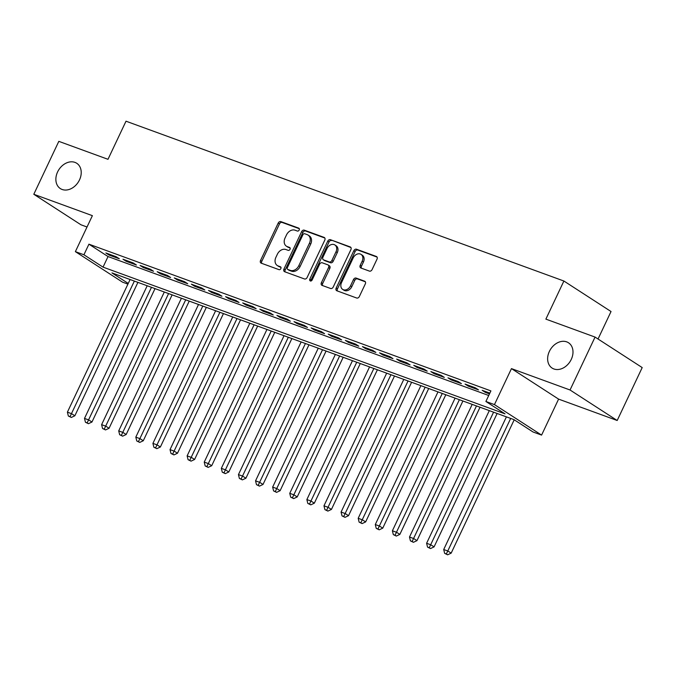 <?xml version="1.0" encoding="UTF-8"?>
<svg xmlns="http://www.w3.org/2000/svg" width="676" height="676" viewBox="0 0 676 676"><rect width="100%" height="100%" fill="white"/><g stroke="black" fill="none" stroke-linecap="round" stroke-linejoin="round"><path stroke-width="1.01" d="M299.198 230.009A1.622 1.242 -57.1 0 0 298.707 228.133L280.87 221.618A2.315 1.766 -57.1 0 0 278.208 223.08L260.53 260.488A2.315 1.766 -57.1 0 0 260.953 263.04A2.315 1.766 -57.1 0 0 261.232 263.175L279.07 269.682A1.622 1.242 -57.1 0 0 280.439 266.775L278.132 265.938A7.402 5.662 -57.1 0 1 277.253 265.499A7.402 5.662 -57.1 0 1 275.901 257.328L277.38 254.21A7.402 5.662 -57.1 0 1 285.889 249.52L288.204 250.365A1.622 1.242 -57.1 0 0 289.573 247.45L287.266 246.613A7.402 5.662 -57.1 0 1 286.387 246.174A7.402 5.662 -57.1 0 1 285.035 238.003L286.514 234.885A7.402 5.662 -57.1 0 1 295.023 230.195L297.339 231.04A1.622 1.242 -57.1 0 0 299.198 230.009M549.368 351.427A15.075 11.534 -57.1 0 0 552.123 368.082A15.075 11.534 -57.1 0 0 571.262 359.412A15.075 11.534 -57.1 0 0 568.508 342.757A15.075 11.534 -57.1 0 0 549.368 351.427M57.595 171.941A15.075 11.534 -57.1 0 0 60.35 188.587A15.075 11.534 -57.1 0 0 79.489 179.926A15.075 11.534 -57.1 0 0 76.734 163.271A15.075 11.534 -57.1 0 0 57.595 171.941M369.4 271.101A2.315 1.766 -57.1 0 0 372.062 269.639L377.022 259.145A2.315 1.766 -57.1 0 0 376.6 256.593A2.315 1.766 -57.1 0 0 376.321 256.457L356.505 249.224A2.315 1.766 -57.1 0 0 353.852 250.686L336.166 288.094A2.315 1.766 -57.1 0 0 336.589 290.646A2.315 1.766 -57.1 0 0 336.868 290.781L356.675 298.015A2.315 1.766 -57.1 0 0 359.336 296.544L365.327 283.869A2.315 1.766 -57.1 0 0 364.905 281.317A2.315 1.766 -57.1 0 0 364.634 281.182L356.151 278.089A2.315 1.766 -57.1 0 0 353.497 279.551L350.523 285.838A6.185 4.732 -57.1 0 1 342.673 289.396A6.185 4.732 -57.1 0 1 341.541 282.56L353.176 257.936A6.185 4.732 -57.1 0 1 361.035 254.379A6.185 4.732 -57.1 0 1 362.159 261.215L360.224 265.322A2.315 1.766 -57.1 0 0 360.646 267.873A2.315 1.766 -57.1 0 0 360.916 268.009L369.4 271.101M595.057 337.079L642.2 367.575L617.188 420.497L570.045 389.993L595.057 337.079L545.878 319.123L563.894 281.022L126.006 121.198L107.991 159.308L58.812 141.352L33.8 194.274L92.384 215.661L75.374 251.641L83.925 254.767L88.928 244.18L490.903 390.897L485.892 401.476L494.452 404.603L541.586 435.099L533.034 431.981L513.929 419.61L111.954 272.901L128.246 283.438M570.045 389.993L511.462 368.614L494.452 404.603M324.801 240.09A2.315 1.766 -57.1 0 0 324.379 237.538A2.315 1.766 -57.1 0 0 324.108 237.394L304.293 230.17A2.315 1.766 -57.1 0 0 301.631 231.631L283.954 269.031A2.315 1.766 -57.1 0 0 284.376 271.583A2.315 1.766 -57.1 0 0 284.647 271.727L304.462 278.951A2.315 1.766 -57.1 0 0 307.124 277.49L324.801 240.09M330.403 239.693L350.21 246.926A2.315 1.766 -57.1 0 1 350.489 247.061A2.315 1.766 -57.1 0 1 350.912 249.621L333.234 287.021A2.315 1.766 -57.1 0 1 330.572 288.483L322.089 285.39A2.315 1.766 -57.1 0 1 321.818 285.255A2.315 1.766 -57.1 0 1 321.396 282.695L328.561 267.527A2.315 1.766 -57.1 0 0 328.139 264.975A2.315 1.766 -57.1 0 0 327.868 264.84L322.241 262.787A2.315 1.766 -57.1 0 0 319.579 264.248L312.118 280.041A1.622 1.242 -57.1 0 1 309.769 279.188L327.742 241.163A2.315 1.766 -57.1 0 1 330.403 239.693L350.945 247.551M33.8 194.274L80.943 224.778L87.027 227.001M116.128 256.711L105.862 252.968L109.047 255.029L119.314 258.773L116.128 256.711M133.231 262.956L122.973 259.212L126.159 261.274L136.417 265.017L133.231 262.956M150.334 269.2L140.076 265.457L143.261 267.519L153.52 271.262L150.334 269.2M167.445 275.445L157.178 271.701L160.364 273.755L170.631 277.506L167.445 275.445M184.548 281.689L174.281 277.937L177.467 279.999L187.734 283.751L184.548 281.689M201.651 287.934L191.392 284.182L194.578 286.244L204.836 289.987L201.651 287.934M218.754 294.17L208.495 290.426L211.681 292.488L221.939 296.232L218.754 294.17M235.865 300.414L225.598 296.671L228.784 298.733L239.05 302.476L235.865 300.414M252.968 306.659L242.701 302.916L245.887 304.977L256.153 308.721L252.968 306.659M270.07 312.904L259.812 309.16L262.998 311.214L273.256 314.965L270.07 312.904M287.182 319.148L276.915 315.396L280.101 317.458L290.359 321.21L287.182 319.148M304.285 325.384L294.018 321.641L297.203 323.703L307.47 327.446L304.285 325.384M321.387 331.629L311.129 327.885L314.306 329.947L324.573 333.69L321.387 331.629M338.49 337.873L328.232 334.13L331.417 336.192L341.676 339.935L338.49 337.873M355.601 344.118L345.335 340.374L348.52 342.436L358.787 346.18L355.601 344.118M372.704 350.362L362.437 346.611L365.623 348.672L375.89 352.424L372.704 350.362M389.807 356.607L379.549 352.855L382.734 354.917L392.993 358.66L389.807 356.607M406.91 362.843L396.651 359.1L399.837 361.161L410.095 364.905L406.91 362.843M424.021 369.088L413.754 365.344L416.94 367.406L427.207 371.149L424.021 369.088M441.124 375.332L430.857 371.589L434.043 373.651L444.309 377.394L441.124 375.332M458.227 381.577L447.968 377.833L451.154 379.887L461.412 383.638L458.227 381.577M475.338 387.821L465.071 384.069L468.257 386.131L478.515 389.883L475.338 387.821M88.928 244.18L108.042 256.55L488.723 395.494M489.847 393.119L482.174 390.314L485.36 392.376L489.483 393.88M598.04 339.006L611.036 311.526L563.894 281.022M511.462 368.614L558.596 399.119L617.188 420.497M558.596 399.119L541.586 435.099M127.925 284.123L122.517 282.145L75.374 251.641M83.925 254.767L103.039 267.13L505.006 413.847L485.892 401.476M108.042 256.55L103.039 267.13M109.047 255.029L109.411 254.26M126.159 261.274L126.513 260.505M143.261 267.519L143.625 266.75M160.364 273.755L160.727 272.994M177.467 279.999L177.83 279.239M194.578 286.244L194.933 285.475M211.681 292.488L212.044 291.719M228.784 298.733L229.147 297.964M245.887 304.977L246.25 304.208M262.998 311.214L263.361 310.453M280.101 317.458L280.464 316.698M297.203 323.703L297.567 322.934M314.306 329.947L314.67 329.178M331.417 336.192L331.781 335.423M348.52 342.436L348.884 341.667M365.623 348.672L365.986 347.912M382.734 354.917L383.089 354.148M399.837 361.161L400.2 360.392M416.94 367.406L417.303 366.637M434.043 373.651L434.406 372.882M451.154 379.887L451.509 379.126M468.257 386.131L468.62 385.371M485.36 392.376L485.723 391.607M286.387 246.174L287.663 247.002A7.402 5.662 -57.1 0 0 288.542 247.433L287.266 246.613M290.156 248.024L288.542 247.433M277.253 265.499L278.529 266.319A7.402 5.662 -57.1 0 0 279.408 266.758L278.132 265.938M281.022 267.35L279.408 266.758M299.291 228.699L282.145 222.446A2.315 1.766 -57.1 0 0 279.484 223.908L261.806 261.308A2.315 1.766 -57.1 0 0 261.773 263.37M324.835 238.028L305.569 230.989A2.315 1.766 -57.1 0 0 302.907 232.46L285.23 269.859A2.315 1.766 -57.1 0 0 285.188 271.921M304.766 233.752A1.622 1.242 -57.1 0 0 302.899 234.775L287.385 267.603A1.622 1.242 -57.1 0 0 287.875 269.487L290.308 270.375A7.402 5.662 -57.1 0 0 298.826 265.685L309.431 243.25A7.402 5.662 -57.1 0 0 308.079 235.079A7.402 5.662 -57.1 0 0 307.2 234.64L304.766 233.752M288.787 270.079A1.622 1.242 -57.1 0 0 289.142 270.315L287.875 269.487M308.079 235.079L309.355 235.899A7.402 5.662 -57.1 0 1 310.707 244.07L300.093 266.513A7.402 5.662 -57.1 0 1 291.584 271.203L289.142 270.315M328.139 264.975L329.415 265.803A2.315 1.766 -57.1 0 1 329.837 268.355L322.672 283.523A2.315 1.766 -57.1 0 0 322.629 285.585M331.679 240.521A2.315 1.766 -57.1 0 0 329.018 241.983L311.045 280.008A1.622 1.242 -57.1 0 0 310.884 281.098M336.006 251.793A6.185 4.732 -57.1 0 0 334.873 244.957A6.185 4.732 -57.1 0 0 327.023 248.514L322.925 257.184A2.315 1.766 -57.1 0 0 323.348 259.745A2.315 1.766 -57.1 0 0 323.618 259.88L329.246 261.933A2.315 1.766 -57.1 0 0 331.908 260.463L336.006 251.793L337.282 252.613A6.185 4.732 -57.1 0 0 336.149 245.785L334.873 244.957M324.379 260.37A2.315 1.766 -57.1 0 0 324.615 260.564A2.315 1.766 -57.1 0 0 324.894 260.699L323.618 259.88M337.282 252.613L333.175 261.291A2.315 1.766 -57.1 0 1 330.513 262.753L324.894 260.699M361.035 254.379L362.302 255.207A6.185 4.732 -57.1 0 1 363.435 262.043L361.499 266.141A2.315 1.766 -57.1 0 0 361.457 268.211M342.673 289.396L343.949 290.215A6.185 4.732 -57.1 0 0 351.799 286.666L350.523 285.838M365.37 281.808L357.427 278.909A2.315 1.766 -57.1 0 0 354.765 280.379L351.799 286.666M377.056 257.083L357.781 250.052A2.315 1.766 -57.1 0 0 355.12 251.514L337.442 288.914A2.315 1.766 -57.1 0 0 337.409 290.976M130.096 279.526L67.397 412.166L71.673 413.729L74.859 415.782L137.921 282.382M70.042 416.627L68.335 416.002L71.318 417.455L70.042 416.627L134.372 281.081M68.335 416.002L67.397 412.166M74.859 415.782L71.318 417.455M147.199 285.771L84.5 418.41L88.776 419.965L91.961 422.027L155.024 288.618M87.153 422.872L85.438 422.246L88.421 423.691L87.153 422.872L151.475 287.325M85.438 422.246L84.5 418.41M91.961 422.027L88.421 423.691M164.31 292.007L101.611 424.655L105.887 426.21L109.073 428.271L172.126 294.863M104.256 429.116L102.541 428.491L105.532 429.936L104.256 429.116L168.586 293.57M102.541 428.491L101.611 424.655M109.073 428.271L105.532 429.936M181.413 298.251L118.714 430.891L122.99 432.454L126.175 434.516L189.238 301.107M121.359 435.352L119.652 434.736L122.635 436.181L121.359 435.352L185.689 299.814M119.652 434.736L118.714 430.891M126.175 434.516L122.635 436.181M198.516 304.496L135.817 437.135L140.093 438.699L143.278 440.76L206.341 307.352M138.462 441.597L136.755 440.972L139.738 442.425L138.462 441.597L202.792 306.059M136.755 440.972L135.817 437.135M143.278 440.76L139.738 442.425M215.619 310.74L152.92 443.38L157.195 444.943L160.381 447.005L223.443 313.596M155.573 447.842L153.858 447.216L156.84 448.67L155.573 447.842L219.894 312.304M153.858 447.216L152.92 443.38M160.381 447.005L156.84 448.67M232.73 316.985L170.031 449.625L174.307 451.188L177.492 453.241L240.546 319.841M172.676 454.086L170.969 453.461L173.952 454.914L172.676 454.086L237.006 318.54M170.969 453.461L170.031 449.625M177.492 453.241L173.952 454.914M249.833 323.221L187.134 455.869L191.409 457.424L194.595 459.486L257.657 326.077M189.779 460.331L188.072 459.705L191.054 461.15L189.779 460.331L254.108 324.784M188.072 459.705L187.134 455.869M194.595 459.486L191.054 461.15M266.935 329.465L204.236 462.105L208.512 463.668L211.698 465.73L274.76 332.322M206.89 466.575L205.174 465.95L208.157 467.395L206.89 466.575L271.211 331.029M205.174 465.95L204.236 462.105M211.698 465.73L208.157 467.395M284.038 335.71L221.339 468.35L225.615 469.913L228.801 471.975L291.863 338.566M223.993 472.811L222.277 472.194L225.269 473.639L223.993 472.811L288.314 337.273M222.277 472.194L221.339 468.35M228.801 471.975L225.269 473.639M301.15 341.955L238.451 474.594L242.726 476.157L245.912 478.219L308.974 344.811M241.095 479.056L239.388 478.431L242.371 479.884L241.095 479.056L305.425 343.518M239.388 478.431L238.451 474.594M245.912 478.219L242.371 479.884M318.252 348.199L255.553 480.839L259.829 482.402L263.015 484.464L326.077 351.055M258.198 485.3L256.491 484.675L259.474 486.128L258.198 485.3L322.528 349.754M256.491 484.675L255.553 480.839M263.015 484.464L259.474 486.128M335.355 354.444L272.656 487.083L276.932 488.638L280.118 490.7L343.18 357.291M275.309 491.545L273.594 490.92L276.577 492.365L275.309 491.545L339.631 355.998M273.594 490.92L272.656 487.083M280.118 490.7L276.577 492.365M352.466 360.68L289.759 493.328L294.043 494.883L297.22 496.945L360.283 363.536M292.412 497.789L290.697 497.164L293.688 498.609L292.412 497.789L356.742 362.243M290.697 497.164L289.759 493.328M297.22 496.945L293.688 498.609M369.569 366.924L306.87 499.564L311.146 501.127L314.332 503.189L377.394 369.78M309.515 504.034L307.808 503.409L310.791 504.854L309.515 504.034L373.845 368.488M307.808 503.409L306.87 499.564M314.332 503.189L310.791 504.854M386.672 373.169L323.973 505.809L328.249 507.372L331.434 509.434L394.497 376.025M326.618 510.27L324.911 509.645L327.894 511.098L326.618 510.27L390.948 374.732M324.911 509.645L323.973 505.809M331.434 509.434L327.894 511.098M403.775 379.413L341.076 512.053L345.351 513.616L348.537 515.678L411.6 382.27M343.729 516.515L342.014 515.889L344.997 517.343L343.729 516.515L408.05 380.977M342.014 515.889L341.076 512.053M348.537 515.678L344.997 517.343M420.886 385.658L358.187 518.298L362.463 519.861L365.648 521.914L428.702 388.514M360.832 522.759L359.125 522.134L362.108 523.587L360.832 522.759L425.162 387.213M359.125 522.134L358.187 518.298M365.648 521.914L362.108 523.587M437.989 391.894L375.29 524.542L379.566 526.097L382.751 528.159L445.814 394.75M377.935 529.004L376.228 528.378L379.211 529.823L377.935 529.004L442.265 393.457M376.228 528.378L375.29 524.542M382.751 528.159L379.211 529.823M455.092 398.139L392.393 530.787L396.668 532.342L399.854 534.403L462.916 400.995M395.037 535.248L393.331 534.623L396.313 536.068L395.037 535.248L459.367 399.702M393.331 534.623L392.393 530.787M399.854 534.403L396.313 536.068M472.194 404.383L409.495 537.023L413.771 538.586L416.957 540.648L480.019 407.239M412.149 541.484L410.433 540.868L413.425 542.313L412.149 541.484L476.47 405.946M410.433 540.868L409.495 537.023M416.957 540.648L413.425 542.313M489.306 410.628L426.607 543.267L430.882 544.831L434.068 546.892L497.13 413.484M429.252 547.729L427.545 547.104L430.527 548.557L429.252 547.729L493.581 412.191M427.545 547.104L426.607 543.267M434.068 546.892L430.527 548.557M506.408 416.872L443.709 549.512L447.985 551.075L451.171 553.137L514.199 419.796M446.354 553.974L444.647 553.348L447.63 554.802L446.354 553.974L510.684 418.427M444.647 553.348L443.709 549.512M451.171 553.137L447.63 554.802M261.806 261.308L260.53 260.488M279.484 223.908L278.208 223.08M282.145 222.446L280.87 221.618M285.23 269.859L283.954 269.031M302.907 232.46L301.631 231.631M305.569 230.989L304.293 230.17M324.615 237.732L324.108 237.394M291.584 271.203L290.308 270.375M300.093 266.513L298.826 265.685M310.707 244.07L309.431 243.25M350.726 247.255L350.21 246.926M322.672 283.523L321.396 282.695M329.837 268.355L328.561 267.527M311.045 280.008L309.769 279.188M329.018 241.983L327.742 241.163M330.513 262.753L329.246 261.933M333.175 261.291L331.908 260.463M361.499 266.141L360.224 265.322M363.435 262.043L362.159 261.215M354.765 280.379L353.497 279.551M357.427 278.909L356.151 278.089M365.141 281.512L364.634 281.182M337.442 288.914L336.166 288.094M355.12 251.514L353.852 250.686M357.781 250.052L356.505 249.224M376.836 256.787L376.321 256.457M288.956 270.214L287.68 269.394M324.615 260.564L323.348 259.745"/></g></svg>

